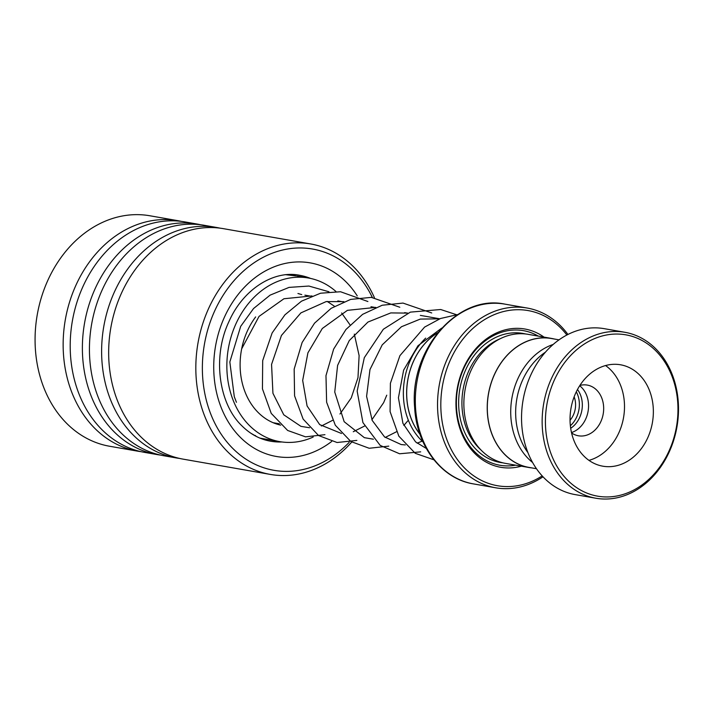 <?xml version="1.0" encoding="UTF-8"?>
<svg xmlns="http://www.w3.org/2000/svg" width="714" height="714" viewBox="0 0 714 714"><rect width="100%" height="100%" fill="white"/><g stroke="black" fill="none" stroke-linecap="round" stroke-linejoin="round"><path stroke-width="1.07" d="M553.252 344.416A65.42 52.515 99.9 0 0 510.867 416.905A65.42 52.515 99.9 0 0 532.555 462.458M570.691 428.275A24.571 19.724 99.9 0 0 582.276 403.169A24.571 19.724 99.9 0 0 577.483 389.523M570.37 425.731A24.571 19.724 99.9 0 0 579.313 402.651A24.571 19.724 99.9 0 0 576.314 391.808M570.04 420.251A19.885 15.967 99.9 0 0 575.538 403.348A19.885 15.967 99.9 0 0 574.145 396.841M559.053 339.846L551.547 338.534A65.42 52.515 99.9 0 0 487.457 412.799A65.42 52.515 99.9 0 0 528.958 467.402L536.464 468.723M419.912 434.085A63.171 50.712 -80.1 0 1 406.828 398.01A63.171 50.712 -80.1 0 1 437.673 332.778M437.762 332.662A63.225 50.756 99.9 0 0 406.784 398.019A63.225 50.756 99.9 0 0 419.966 434.228M423 441.868A65.563 52.64 -80.1 0 1 403.517 398.126A65.563 52.64 -80.1 0 1 425.687 338.115M544.006 337.115A70.195 56.352 99.9 0 0 483.922 340.837A70.195 56.352 99.9 0 0 456.121 408.703A70.195 56.352 99.9 0 0 521.381 466.171M538.311 336.115A68.321 54.844 99.9 0 0 481.718 343.755A68.321 54.844 99.9 0 0 456.532 408.229A68.321 54.844 99.9 0 0 515.686 465.171M554.314 339.016A65.51 52.595 99.9 0 0 551.556 338.436L528.199 334.348A65.51 52.595 99.9 0 0 464.02 408.72A65.51 52.595 99.9 0 0 505.583 463.404L528.94 467.5A65.51 52.595 99.9 0 0 531.725 467.893M566.88 335.027A88.911 71.373 99.9 0 0 484.868 319.435A88.911 71.373 99.9 0 0 441.02 411.514A88.911 71.373 99.9 0 0 542.185 475.917M542.997 476.8A91.249 73.256 -80.1 0 1 495.641 487.787A91.249 73.256 -80.1 0 1 437.753 411.621A91.249 73.256 -80.1 0 1 527.146 308.029A91.249 73.256 -80.1 0 1 567.942 334.473M551.556 338.436A65.51 52.595 99.9 0 0 487.376 412.817A65.51 52.595 99.9 0 0 528.94 467.5M677.782 403.187A81.887 65.742 99.9 0 0 606.632 334.973A81.887 65.742 99.9 0 0 545.612 427.802A81.887 65.742 99.9 0 0 616.762 496.016A81.887 65.742 99.9 0 0 677.782 403.187M542.345 427.909A84.225 67.625 -80.1 0 1 624.866 332.287A84.225 67.625 -80.1 0 1 678.3 402.598A84.225 67.625 -80.1 0 1 595.779 498.22A84.225 67.625 -80.1 0 1 542.345 427.909M570.156 423.223A51.47 41.323 99.9 0 0 602.812 466.188A51.47 41.323 99.9 0 0 653.239 407.756A51.47 41.323 99.9 0 0 620.582 364.792A51.47 41.323 99.9 0 0 570.156 423.223M588.961 460.369A51.47 41.323 99.9 0 0 624.384 402.696A51.47 41.323 99.9 0 0 605.579 365.559M571.575 432.943A25.74 20.661 99.9 0 0 578.402 435.781A25.74 20.661 99.9 0 0 603.616 406.569A25.74 20.661 99.9 0 0 587.292 385.087A25.74 20.661 99.9 0 0 579.902 385.435M579.688 385.774A25.74 20.661 -80.1 0 1 588.497 403.919A25.74 20.661 -80.1 0 1 571.486 432.55M527.896 452.578A64.34 51.658 -80.1 0 1 515.803 417.458A64.34 51.658 -80.1 0 1 545.505 352.118M595.779 498.22L575.172 494.606A84.225 67.625 -80.1 0 1 521.738 424.294A84.225 67.625 -80.1 0 1 604.258 328.672L624.866 332.287M372.342 297.461A112.303 90.16 99.9 0 0 354.135 271.338A112.303 90.16 99.9 0 0 225.758 291.294A112.303 90.16 99.9 0 0 232.371 448.008A112.303 90.16 99.9 0 0 349.2 442.314M351.725 442.064A116.989 93.918 -80.1 0 1 270.311 474.417A116.989 93.918 -80.1 0 1 227.088 451.212A116.989 93.918 -80.1 0 1 206.275 313.955A116.989 93.918 -80.1 0 1 310.706 243.965A116.989 93.918 -80.1 0 1 353.921 267.17A116.989 93.918 -80.1 0 1 374.422 297.684M181.535 221.411A116.989 93.918 99.9 0 0 178.018 220.706L149.94 215.78A116.989 93.918 99.9 0 0 45.517 285.778A116.989 93.918 99.9 0 0 66.331 423.027A116.989 93.918 99.9 0 0 109.545 446.241L137.623 451.159A116.989 93.918 99.9 0 0 141.167 451.694M310.706 243.965L223.544 228.685A116.989 93.918 99.9 0 0 119.113 298.675A116.989 93.918 99.9 0 0 139.926 435.933A116.989 93.918 99.9 0 0 183.15 459.147L270.311 474.417M220.001 228.15A116.989 93.918 99.9 0 0 216.494 227.454A116.989 93.918 99.9 0 0 112.062 297.443A116.989 93.918 99.9 0 0 132.875 434.692A116.989 93.918 99.9 0 0 176.099 457.906A116.989 93.918 99.9 0 0 179.633 458.442M216.494 227.454L204.311 225.312A116.989 93.918 99.9 0 0 99.88 295.31A116.989 93.918 99.9 0 0 120.693 432.559A116.989 93.918 99.9 0 0 163.908 455.773L176.099 457.906M200.768 224.776A116.989 93.918 99.9 0 0 197.26 224.08A116.989 93.918 99.9 0 0 92.829 294.07A116.989 93.918 99.9 0 0 113.642 431.327A116.989 93.918 99.9 0 0 156.857 454.532A116.989 93.918 99.9 0 0 160.4 455.068M197.26 224.08L185.069 221.938A116.989 93.918 99.9 0 0 80.646 291.937A116.989 93.918 99.9 0 0 101.459 429.185A116.989 93.918 99.9 0 0 144.674 452.399L156.857 454.532M178.018 220.706A116.989 93.918 99.9 0 0 73.596 290.696A116.989 93.918 99.9 0 0 94.409 427.954A116.989 93.918 99.9 0 0 137.623 451.159M313.187 437.039A83.056 66.679 -80.1 0 1 279.736 441.627L260.003 438.137M256.388 436.397L250.971 433.309M279.736 441.627A83.056 66.679 -80.1 0 1 228.516 384.087A83.056 66.679 -80.1 0 1 252.81 298.586A83.056 66.679 -80.1 0 1 308.421 278.005A83.056 66.679 -80.1 0 1 335.928 291.482M285.198 274.649L296.31 275.943M280.718 425.133A66.679 53.532 -80.1 0 1 242.082 382.338A66.679 53.532 -80.1 0 1 255.648 316.927M525.575 333.974A65.51 52.595 99.9 0 0 458.799 407.801A65.51 52.595 99.9 0 0 502.986 462.859M500.228 338.722A63.171 50.712 99.9 0 0 462.065 407.694A63.171 50.712 99.9 0 0 480.763 449.775M473.418 483.896C441.457 478.871 416.539 445.866 414.638 407.319C409.274 350.226 457.638 293.847 504.932 304.137A91.249 73.256 99.9 0 0 415.53 407.73A91.249 73.256 99.9 0 0 473.418 483.896L495.641 487.787M310.626 278.442A84.225 67.625 99.9 0 0 299.55 275.265C274.506 270.017 243.331 288.536 228.846 321.809C212.245 356.955 218.787 403.713 241.734 425.66C250.23 434.139 259.816 439.315 270.472 441.19A84.225 67.625 99.9 0 0 281.959 441.975M331.68 441.466A98.264 78.888 -80.1 0 1 239.984 436.968A98.264 78.888 -80.1 0 1 234.192 299.844A98.264 78.888 -80.1 0 1 346.522 282.378A98.264 78.888 -80.1 0 1 357.232 295.864M304.896 295.15L311.197 296.256M337.829 300.924L343.336 301.888M370.985 306.734L375.484 307.52M404.642 312.634L407.623 313.151M420.341 315.383L439.762 318.792M504.932 304.137L527.146 308.029M273.15 422.715L279.335 423.795M297.078 276.015L308.421 278.005M295.507 275.791A9.362 9.362 0 0 0 293.534 274.587M254.791 435.629A9.362 9.362 0 0 0 255.38 435.486M262.591 439.137A9.362 9.362 0 0 0 263.725 438.824M297.943 293.49L301.736 294.596M441.707 328.11L418.002 345.728L403.624 370.138L398.43 397.787L402.919 423.331L415.602 441.921L426.312 448.463M439.663 318.828L420.26 319.087L401.455 326.744L382.213 344.871L369.977 369.54L366.594 396.35L372.208 420.43L384.569 436.95L401.188 444.554L405.32 444.929M417.11 443.18L422.206 441.127M407.748 313.107L390.799 312.911L367.969 322.041L349.244 340.605L337.597 365.425L334.75 392.057L344.166 421.706L364.363 437.673L373.395 439.199M385.194 437.459L396.44 431.783M403.812 425.473L408.346 420.225M375.832 307.386L347.397 310.349L322.3 328.502L307.912 352.841L302.674 380.428L307.082 405.954L319.676 424.598L341.488 433.478M353.278 431.738L364.524 426.062M371.896 419.752L383.668 402.616L386.747 395.19M343.916 301.656L326.128 301.603L300.897 312.893L281.441 335.455L271.561 364.399L272.935 393.298L283.761 414.807L300.924 426.347L309.573 427.757M321.362 426.008L332.599 420.341M339.98 414.022L351.27 397.876L357.982 377.652L359.115 355.581L354.314 334.116M350.056 324.906L341.631 312.991M334.473 306.261L327.226 301.424M311.991 295.935L283.94 298.747L259.048 316.391L241.68 348.816M457.665 314.579L440.529 318.498L424.58 327.101L399.911 355.652L390.388 383.311L390.085 411.585L398.84 436.174L415.245 453.31L433.942 459.816M457.139 314.919L440.69 309.51L410.371 312.125L383.329 329.27L364.31 357.678L357.152 391.138L362.926 422.59L380.187 445.411L399.59 453.774L420.689 451.855M431.729 312.964L402.991 303.075L382.204 305.235L362.623 314.347L345.969 329.466L333.652 349.084L325.977 375.644L326.619 402.241L335.321 425.249L350.842 441.502L369.183 448.267L388.773 446.134M399.813 307.243L371.307 297.372L350.654 299.407L331.171 308.314L314.535 323.174L302.12 342.515L294.168 369.111L294.579 395.842L303.12 419.064L318.569 435.54L337.062 442.51L356.857 440.404M367.897 301.522L340.516 291.74L320.524 293.222L301.478 301.183L284.913 314.847L272.132 332.956L262.69 360.606L262.44 388.844L271.231 413.388L287.644 430.462L305.538 436.843L324.941 434.683M328.958 291.776L308.885 286.046L289.045 287.394L270.088 295.141L253.55 308.528L240.689 326.352L229.837 361.962L234.29 396.689L236.423 402.277"/></g></svg>
